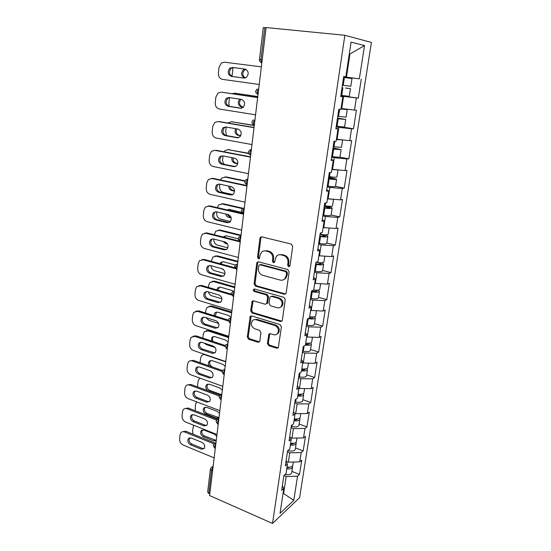 <?xml version="1.0" encoding="UTF-8"?>
<svg xmlns="http://www.w3.org/2000/svg" width="551" height="551" viewBox="0 0 551 551"><rect width="100%" height="100%" fill="white"/><g stroke="black" fill="none" stroke-linecap="round" stroke-linejoin="round"><path stroke-width="0.83" d="M288.648 266.725L289.984 265.761L292.712 246.345L291.293 244.093L261.78 236.854L260.368 237.302L259.948 238.266L257.517 257.296L258.467 258.832L259.466 258.515L260.058 255.423L261.332 252.461C262.586 251.098 264.115 250.609 265.926 251.008L268.344 251.628C271.436 252.778 272.91 255.141 272.759 258.715L272.428 261.188L273.399 262.737L274.439 262.4L276.265 256.415C277.559 254.968 279.15 254.445 281.051 254.865L283.524 255.492C286.685 256.663 288.18 259.053 288.008 262.662L287.663 265.155L288.648 266.725M278.944 254.803L281.954 254.583L284.419 255.209C287.567 256.38 289.061 258.763 288.896 262.366L288.545 264.852L289.661 266.443M261.58 236.813L260.878 238.025L258.447 257.021L259.431 258.557M263.991 250.932L266.842 250.739L269.26 251.359C272.346 252.503 273.819 254.858 273.668 258.426L273.337 260.892L274.384 262.462M267.393 343.48L268.736 345.677L276.733 348.239L278.289 347.764L281.416 326.771L280.046 324.553L251.621 315.93L250.188 316.364L247.316 337.074L248.625 339.237L258.026 342.247L259.514 341.806L259.803 341.062L260.94 332.515L259.604 330.331L254.899 328.864C251.456 326.977 250.553 324.332 252.206 320.93C253.226 319.738 254.514 319.353 256.084 319.773L274.777 325.469C278.255 327.308 279.205 329.946 277.635 333.376C276.574 334.691 275.197 335.118 273.51 334.664L270.376 333.686L268.86 334.147L267.393 343.48L268.289 343.025L269.632 345.215L278.227 347.839M209.6 495.549L266.099 27.557L344.864 35.292L272.518 523.45L209.6 495.549M284.288 294.227L285.838 293.724L286.169 292.912L289.137 271.774L287.739 269.535L258.571 261.842L257.152 262.29L256.759 263.199L254.107 283.937L255.45 286.121L284.288 294.227L285.659 293.924M285.239 299.558L282.332 320.262L282.029 321.019L280.473 321.515L252.007 312.947L250.677 310.771L252.124 301.287L253.563 300.853L265.031 304.2L266.519 303.739L266.849 302.926L267.634 297.085L266.271 294.881L254.28 291.465C253.35 290.969 253.123 290.26 253.591 289.337L254.59 289.034L283.855 297.326L285.239 299.558M344.864 35.292L371.415 42.434L299.599 497.691L272.518 523.45M291.913 471.374L299.517 474.432L301.748 460.154L299.772 461.848L288.352 462.158L286.031 461.235M299.517 474.432L297.54 476.188L293.786 500.342L280.06 513.298L283.806 488.427L281.671 490.335L283.896 475.492L286.031 473.653L287.477 464.073L285.342 465.864L287.608 450.725L289.75 449.003L291.224 439.223L289.082 440.903L291.396 425.448L293.538 423.85L295.04 413.87L292.905 415.426L295.267 399.661L297.409 398.18L298.938 388L296.803 389.426L299.214 373.33L301.356 371.98L302.919 361.594L300.777 362.889L303.243 346.455L305.385 345.236L306.983 334.629L304.841 335.786L307.362 319.001L309.497 317.934L311.129 307.093L308.994 308.112L311.563 290.969L313.705 290.04L315.372 278.971L313.23 279.839L315.861 262.324L317.996 261.553L319.697 250.244L317.562 250.953L320.248 233.052L322.383 232.439L324.126 220.882L321.991 221.433L324.732 203.133L326.867 202.692L328.644 190.88L326.516 191.252L329.319 172.546L331.447 172.277L333.265 160.196L331.137 160.396L334.009 141.263L336.138 141.18L337.997 128.831L335.869 128.838L338.81 109.263L340.924 109.374L342.832 96.742L340.711 96.549L343.714 76.52L345.828 76.837L351.056 42.138L364.521 45.554L359.342 78.841L343.672 76.789M343.659 76.913L359.342 78.841M361.27 79.13L358.302 98.126L356.366 97.954L354.479 110.09L341.062 108.471M341.992 126.944L353.515 128.782L356.414 110.193L354.479 110.09M353.515 128.782L351.572 128.789L349.727 140.663L336.434 139.21M339.719 157.145L348.824 158.778L351.669 140.588L349.727 140.663M348.824 158.778L346.882 158.957L345.071 170.576L331.902 169.288M335.504 186.355L344.237 188.146L347.02 170.335L345.071 170.576M344.237 188.146L342.288 188.483L340.518 199.861L327.466 198.718M331.123 215L339.747 216.894L342.474 199.455L340.518 199.861M339.747 216.894L337.791 217.39L336.062 228.527L323.12 227.535M326.839 243.012L335.352 245.043L338.018 227.969L336.062 228.527M335.352 245.043L333.389 245.698L331.695 256.608L318.871 255.754M322.638 270.451L331.041 272.621L333.658 255.898L331.695 256.608M331.041 272.621L329.078 273.42L327.418 284.102L314.704 283.386M318.526 297.34L326.819 299.641L329.381 283.255L327.418 284.102M326.819 299.641L324.856 300.577L323.23 311.039L310.626 310.454M314.497 323.692L322.686 326.116L325.193 310.055L323.23 311.039M322.686 326.116L320.716 327.184L319.125 337.439L306.631 336.978M310.55 349.527L318.63 352.061L321.088 336.324L319.125 337.439M318.63 352.061L316.66 353.26L315.096 363.316L302.713 362.964M306.673 374.852L314.655 377.497L317.066 362.069L315.096 363.316M314.655 377.497L312.686 378.819L311.157 388.675L298.876 388.448M302.878 399.682L310.764 402.444L313.126 387.312L311.157 388.675M310.764 402.444L308.787 403.876L307.286 413.539L295.68 413.629L294.627 413.25M299.152 424.043L306.941 426.901L309.263 412.065L307.286 413.539M306.941 426.901L304.972 428.451L303.491 437.928L291.982 438.128L290.122 437.425M295.501 447.935L303.195 450.89L305.468 436.337L303.491 437.928M303.195 450.89L301.218 452.55L299.772 461.848M288.352 462.158L289.764 452.819L287.429 451.91M285.997 461.462L287.477 464.073M301.218 452.55L289.764 452.819M291.982 438.128L293.414 428.602L291.059 427.728M289.709 436.743L291.224 439.223M304.972 428.451L293.414 428.602M295.68 413.629L297.141 403.917L294.757 403.07M293.483 411.528L295.04 413.87M308.787 403.876L297.141 403.917M299.448 388.641L300.942 378.737L298.525 377.924M297.347 385.796L298.938 388M312.686 378.819L300.942 378.737M303.298 363.157L304.82 353.053L302.368 352.275M301.28 359.534L302.919 361.594M316.66 353.26L304.82 353.053M307.217 337.157L308.774 326.846L306.294 326.102M305.302 332.728L306.983 334.629M320.716 327.184L308.774 326.846M311.225 310.626L312.81 300.102L310.296 299.4M309.407 305.357L311.129 307.093M324.856 300.577L312.81 300.102M315.31 283.545L316.935 272.807L314.387 272.139M313.595 277.408L315.372 278.971M329.078 273.42L316.935 272.807M319.484 255.905L321.137 244.94L318.561 244.313M317.879 248.852L319.697 250.244M333.389 245.698L321.137 244.94M323.74 227.68L325.434 216.481L322.817 215.902M322.252 219.684L324.126 220.882M337.791 217.39L325.434 216.481M328.093 198.849L329.822 187.416L327.17 186.879M326.722 189.868L328.644 190.88M342.288 188.483L329.822 187.416M332.535 169.405L334.299 157.717L331.612 157.235M331.289 159.391L333.265 160.196M346.882 158.957L334.299 157.717M337.081 139.32L338.879 127.377L336.158 126.937M335.965 128.238L337.997 128.831M351.572 128.789L338.879 127.377M341.716 108.568L343.562 96.363L340.8 95.977M340.738 96.37L342.832 96.742M356.366 97.954L343.562 96.363M266.071 27.764L264.783 27.633L260.926 59.722L262.193 59.873M259.445 59.57C259.363 61.058 260.031 62.091 261.456 62.662L260.926 59.722L259.445 59.57L263.275 27.591L264.783 27.633M346.462 77.14L349.954 54.032L349.286 53.888M349.279 53.957L349.954 54.032L364.521 45.554M343.7 76.61L345.828 76.837M282.966 494.02L283.634 493.407L286.183 476.567L283.875 475.623M283.09 493.179L293.786 500.342M282.367 485.7L283.806 488.427M297.54 476.188L286.183 476.567M340.842 95.709L358.302 98.126M212.583 470.836L211.536 470.389L208.753 493.489L209.793 493.951M208.753 493.489L207.651 492.105L210.399 469.17M258.288 261.801L257.689 262.91L255.037 283.6L256.38 285.776L285.17 293.869M286.548 273.144L285.57 271.581L259.996 264.79L258.998 265.107L258.398 268.303C258.261 271.808 259.707 274.15 262.744 275.328L280.149 280.066C282.112 280.528 283.751 279.991 285.06 278.462L286.183 275.755L286.548 273.144L287.429 272.828L286.458 271.264L285.57 271.581M259.948 264.776L260.926 264.494L286.458 271.264M283.476 279.763L285.941 278.131L287.064 275.431L286.183 275.755M287.429 272.828L287.064 275.431M253.171 300.791L251.6 310.385L252.93 312.555L281.912 321.157M266.388 303.883L267.428 303.36L267.758 302.554L268.537 296.72L267.18 294.523L255.203 291.114L254.28 291.465M253.591 289.337L254.486 289.006C254.052 289.929 254.286 290.632 255.203 291.114M277.139 307.74C278.806 308.161 280.183 307.72 281.258 306.418C282.938 302.885 281.995 300.192 278.427 298.353L271.705 296.438L270.204 296.906L269.866 297.726L269.081 303.573L270.438 305.784L277.139 307.74M280.211 307.368L282.14 306.032C283.82 302.506 282.877 299.82 279.323 297.981L278.427 298.353M271.257 296.376L272.607 296.073L279.323 297.981M269.825 333.617L268.289 343.025M276.767 334.216L278.517 332.935C280.087 329.512 279.137 326.881 275.665 325.042L274.777 325.469M254.018 319.718L257 319.366L275.665 325.042M251.194 315.868L248.239 336.633L249.548 338.796L259.466 341.868M345.58 88.015L350.443 88.67L345.573 88.057M343.239 85.302L344.403 77.519L351.993 78.545L350.808 86.273L342.412 85.198M344.403 77.519L343.583 77.415M245.505 69.192L243.335 69.839C240.663 73.359 241.097 76.038 244.651 77.877L245.34 77.966M232.977 67.587L232.067 76.403M349.272 96.335L340.897 95.344M245.987 69.378L244.554 69.998C241.958 73.221 242.261 75.866 245.457 77.932M244.389 78.118L232.577 76.52C228.954 74.633 228.507 71.885 231.213 68.262L233.569 67.608L245.147 69.102M259.225 84.468L222.48 79.372C219.67 78.635 218.313 76.499 218.403 72.973L218.995 67.387L221.371 62.986L224.333 62.18L261.353 66.85M232.281 67.436L244.995 69.082C248.653 70.914 249.148 73.676 246.476 77.36L243.955 78.09L231.296 76.375C227.666 74.488 227.212 71.726 229.925 68.09L233.569 67.608M341 108.891L344.74 109.263L341.041 108.63M337.412 118.555L343.232 119.168L337.474 118.155M337.494 118.031L345.725 119.505L337.398 118.672M341.055 108.54L347.24 109.601L340.986 108.981M347.24 109.601L346.083 117.156L337.749 116.309M239.761 99.152C237.391 102.582 237.908 105.165 241.304 106.887L243.384 107.211M257.758 96.618L234.595 93.209L232.047 93.704M229.485 97.596L228.83 103.354L229.175 106.309M345.725 119.505L344.575 127.012L336.262 126.234M257.772 96.535L234.595 93.209M240.87 99.318C238.624 102.748 239.168 105.296 242.509 106.942L243.494 107.101M235.284 93.257L235.821 93.298M332.873 148.839L338.645 149.335L332.983 148.116M333.018 147.888L341.11 149.686L332.838 149.059M341.468 147.351L333.19 146.745M342.55 139.899L336.372 139.596M336.399 139.41L340.125 139.644M235.635 128.686C234.389 131.923 235.181 134.134 238.025 135.319L240.704 135.794M254.266 125.58L231.386 121.73L227.777 123.025M226.199 127.061L225.703 131.586L226.599 135.622M339.995 156.987L339.988 157.035C339.258 157.338 336.771 157.187 332.529 156.58L331.73 156.456M254.286 125.394L231.386 121.73M236.737 128.879C235.642 132.054 236.475 134.196 239.224 135.298L240.808 135.574M231.441 121.737L232.605 121.75M328.43 178.49L334.161 178.868L328.582 177.45M328.63 177.126L336.592 179.22C335.848 179.647 333.376 179.543 329.167 178.93L328.382 178.799M336.943 176.919L336.936 176.974C336.2 177.381 333.72 177.277 329.512 176.664L328.72 176.534M337.667 169.887L331.86 169.556M231.985 157.655C231.51 160.486 232.446 162.331 234.809 163.179L237.729 163.757M248.646 153.543L228.245 149.693L224.973 150.602L223.988 151.773M223.003 155.919L222.632 159.253C222.473 161.395 223.121 163.13 224.574 164.46M336.592 179.22L335.497 186.417C334.746 186.872 332.274 186.796 328.079 186.169L327.294 186.038M248.508 153.226L228.245 149.693M233.114 157.875C232.804 160.582 233.769 162.318 236.007 163.089L237.798 163.44M227.969 149.652L229.457 149.638M324.078 207.507L325.297 207.72C327.811 208.106 329.305 208.12 329.767 207.775L324.277 206.17M324.339 205.75L328.61 206.666C331.006 207.204 332.198 207.693 332.17 208.14C331.413 208.712 328.954 208.677 324.794 208.044L324.016 207.913M332.522 205.867L332.508 205.936C331.75 206.494 329.291 206.46 325.131 205.826L324.346 205.695M332.267 199.193L327.439 198.877M244.747 185.088L232.267 182.45M228.686 186.08C228.748 188.401 229.739 189.875 231.661 190.494L234.561 191.128M244.899 181.224L225.166 177.105L221.805 178.035L220.517 179.963M219.87 184.186L219.629 186.383C219.546 189.565 220.813 191.603 223.43 192.499L232.797 194.565M331.103 215.104L331.096 215.179C330.331 215.785 327.879 215.772 323.733 215.138L322.955 215M245.023 180.866L226.371 176.974L225.166 177.105M229.891 186.341C230.098 188.463 231.089 189.792 232.853 190.329L234.554 190.701M224.608 177.029L226.371 176.974M319.814 235.924L321.019 236.145C323.513 236.537 324.987 236.517 325.462 236.083L320.062 234.292M328.182 234.209L328.169 234.299C327.397 235.001 324.952 235.029 320.84 234.382L320.069 234.244M326.495 227.866L323.912 227.687M323.664 227.659L323.113 227.591M242.075 212.5L229.471 209.435L227.129 209.897M243.335 213.657L242.819 213.058M225.71 213.988C226.124 215.73 227.074 216.832 228.569 217.28L231.206 217.9M242.468 208.629L222.143 203.98L218.713 204.931L217.294 207.617M216.805 211.887L216.681 212.982C216.598 216.116 217.852 218.148 220.441 219.078L230.511 221.495M324.587 234.829C326.805 235.394 327.893 235.938 327.838 236.455C327.067 237.171 324.622 237.199 320.517 236.558L319.745 236.413M326.798 243.26L326.784 243.356C326.006 244.1 323.568 244.148 319.47 243.501L318.698 243.356M242.936 208.257L223.348 203.78L222.143 203.98M227.046 214.298L229.76 217.046L231.055 217.349M228.92 209.359L227.88 210.069M221.323 203.884L223.348 203.78M241.428 108.237L229.264 106.322C225.758 104.49 225.256 101.811 227.777 98.292L229.43 97.589M221.846 92.237L257.641 97.589M257.654 97.493L222.397 92.279M255.561 114.835L219.291 109.015C216.515 108.223 215.172 106.095 215.262 102.638L215.84 97.169L218.003 93.036L221.103 92.175M228.954 97.52L241.503 99.414C245.05 101.205 245.588 103.891 243.108 107.466L240.484 108.237L227.99 106.267C224.471 104.428 223.968 101.742 226.489 98.209L228.954 97.52M238.328 137.716L226.02 135.518C222.618 133.721 222.081 131.117 224.422 127.701L225.834 126.992M218.044 121.557L254.011 127.68M254.039 127.474L219.229 121.571M251.972 144.562L216.164 138.046C213.43 137.206 212.101 135.091 212.183 131.696L212.748 126.337L214.718 122.453L217.941 121.557M225.696 126.971L238.087 129.106C241.524 130.862 242.096 133.48 239.802 136.944L237.088 137.75L224.746 135.539C221.337 133.735 220.799 131.124 223.141 127.701L225.696 126.971M235.249 166.581L222.845 164.115C219.539 162.352 218.974 159.811 221.151 156.491L222.397 155.802M214.587 150.292L250.457 157.131M250.491 156.828L216.13 150.271M248.46 173.661L213.099 166.485C210.399 165.603 209.084 163.495 209.166 160.162L209.717 154.914L211.515 151.263L214.842 150.333M222.508 155.823L234.74 158.192C238.08 159.914 238.679 162.462 236.544 165.823L233.762 166.65L221.578 164.212C218.258 162.442 217.693 159.9 219.877 156.574L222.508 155.823M232.219 194.847L219.732 192.134C216.515 190.398 215.923 187.919 217.955 184.695L219.043 184.027M211.26 178.448L213.085 178.386L211.804 178.524L246.972 185.976M247.02 185.57L213.085 178.386M245.016 202.169L210.103 194.358C207.431 193.429 206.136 191.335 206.205 188.056L206.756 182.918L208.395 179.481L211.804 178.524M219.381 184.082L231.454 186.679C234.705 188.38 235.339 190.86 233.349 194.124L230.504 194.964L218.471 192.306C215.248 190.563 214.649 188.077 216.681 184.854L219.381 184.082M229.237 222.535L216.688 219.587C213.554 217.879 212.934 215.455 214.835 212.328L215.772 211.701M208.023 206.053L210.11 205.943L208.829 206.157L243.563 214.229M243.625 213.726L210.11 205.943M241.648 230.091L207.162 221.667C204.524 220.703 203.236 218.616 203.312 215.4L203.842 210.358L205.344 207.128L208.829 206.157M216.316 211.777L228.245 214.58C231.406 216.267 232.061 218.692 230.201 221.853L227.308 222.707L215.427 219.835C212.287 218.113 211.667 215.689 213.568 212.555L216.316 211.777M323.94 261.973L323.919 262.076C323.134 262.917 320.71 263.006 316.639 262.345L316.088 262.242M237.991 238.755L226.427 235.849L223.334 237.033M223.1 241.421L225.538 243.542L227.604 244.072M240.966 235.745L219.181 230.339L215.689 231.296L214.27 234.747M213.795 239.038L213.788 239.079C213.712 242.151 214.952 244.176 217.514 245.147L227.859 247.833M321.722 262.772L323.602 264.191C322.81 265.038 320.386 265.134 316.322 264.473L315.558 264.328M322.583 270.844L322.562 270.947C321.777 271.829 319.353 271.939 315.296 271.278L314.538 271.126M315.64 263.757L316.832 263.984C319.298 264.384 320.765 264.328 321.247 263.812L319.36 262.724M241.035 235.194L220.379 230.077L219.181 230.339M224.718 241.834L227.157 243.356M225.683 235.759L224.229 237.261M218.113 230.228L220.379 230.077M226.296 249.665L213.698 246.504C210.647 244.809 210.007 242.44 211.784 239.41L212.583 238.824M204.862 233.121L207.19 232.956L205.916 233.238L240.222 241.91M238.886 240.959L207.19 232.956M238.342 257.448L204.283 248.446C201.673 247.44 200.406 245.36 200.468 242.199L200.991 237.261L202.369 234.216L205.916 233.238M213.313 238.92L225.097 241.93C228.176 243.597 228.844 245.966 227.115 249.038L224.181 249.885L212.438 246.82C209.387 245.119 208.746 242.743 210.523 239.699L213.313 238.92M319.78 289.172L319.759 289.289C319.187 290.143 317.176 290.363 313.719 289.943M235.332 265.01L223.437 261.759L220.655 262.531L219.939 263.688M221.13 268.489L223.486 269.556M237.805 261.952L216.274 256.187L212.734 257.152L211.322 261.346M210.93 265.678C211.247 268.254 212.479 269.935 214.635 270.72L224.98 273.599M318.202 290.053L319.442 291.362C318.643 292.34 316.233 292.491 312.21 291.823L311.46 291.672M318.45 297.864L318.43 297.981C317.631 298.993 315.22 299.159 311.212 298.484L310.461 298.332M311.556 291.018L312.734 291.259C315.165 291.665 316.625 291.569 317.114 290.976L316.315 290.163M237.88 261.319L217.473 255.864L216.274 256.187M222.528 261.656L220.958 263.97M214.986 256.07L217.473 255.864M285.163 278.909L284.75 278.813M223.396 276.251L210.764 272.89C207.789 271.209 207.135 268.895 208.801 265.947L209.47 265.417M201.783 259.659L204.325 259.438L203.057 259.783L235.566 268.654M234.891 267.765L204.325 259.438M235.112 284.261L201.452 274.694C198.877 273.654 197.623 271.581 197.685 268.482L198.202 263.633L199.469 260.761L203.057 259.783M210.372 265.527L222.012 268.73C225.015 270.383 225.703 272.704 224.078 275.686L221.116 276.533L209.511 273.268C206.535 271.581 205.881 269.267 207.541 266.305L210.372 265.527M315.702 315.826L315.682 315.957C315.096 316.915 313.092 317.19 309.669 316.784M233.259 291.286L231.799 290.439L220.51 287.174L217.7 287.939L216.839 289.881M234.698 287.656L213.423 281.554L209.841 282.518L208.684 285.163L208.436 287.422M208.319 291.858C208.905 293.883 210.069 295.198 211.818 295.811L221.929 298.814M314.504 316.742L315.372 317.982C314.559 319.091 312.162 319.298 308.188 318.616L308.147 318.609M314.401 324.339L314.38 324.47C313.56 325.607 311.17 325.834 307.203 325.145L306.459 324.987M309.214 318.072C311.391 318.368 312.672 318.209 313.064 317.596L312.727 316.977M234.788 286.94L214.615 281.168L213.423 281.554M219.443 287.071L217.996 290.219M211.942 281.43L214.615 281.168M281.127 306.59L281.485 306.707M220.538 302.313L207.892 298.759C204.993 297.092 204.325 294.826 205.881 291.961L206.432 291.493M198.78 285.68L201.521 285.404L200.254 285.817L231.695 295.012M231.427 294.138L201.521 285.404M231.937 310.537L198.684 300.44C196.135 299.365 194.896 297.299 194.951 294.255L195.46 289.502L196.624 286.789L200.254 285.817M207.486 291.61L218.988 295.005C221.915 296.645 222.618 298.917 221.089 301.817L218.106 302.657L206.646 299.207C203.739 297.533 203.071 295.26 204.635 292.388L207.486 291.61M311.708 341.944L311.687 342.088C311.088 343.156 309.097 343.487 305.709 343.087M231.089 317.521L228.796 315.551L217.631 312.114L214.8 312.872L213.988 315.613M231.654 312.865L210.62 306.446L207.018 307.396L205.943 309.896L205.599 313.002M205.998 317.617L209.049 320.434L218.671 323.471M310.75 342.887L311.384 344.079C310.785 345.146 308.794 345.484 305.406 345.084M310.433 350.291L310.406 350.436C309.579 351.69 307.203 351.965 303.277 351.269L302.547 351.104M305.523 344.299C307.554 344.533 308.746 344.327 309.104 343.679L308.987 343.232M231.751 312.073L211.811 305.998L210.62 306.446M216.433 311.997L215.345 316.033M208.967 306.322L211.811 305.998M217.721 327.866L205.075 324.133C202.245 322.48 201.563 320.255 203.03 317.466L203.464 317.066M195.853 311.212L198.766 310.874L197.506 311.343L228.272 320.944M228.259 320.055L198.766 310.874M228.823 336.303L195.963 325.689C193.449 324.58 192.216 322.528 192.271 319.532L192.767 314.869L193.849 312.307L197.506 311.343M204.655 317.19L216.02 320.765C218.878 322.397 219.594 324.629 218.162 327.446L215.159 328.265L203.829 324.642C200.991 322.982 200.309 320.751 201.783 317.955L204.655 317.19M307.789 367.551L307.768 367.703C307.162 368.867 305.178 369.253 301.824 368.867M228.114 342.171L225.848 340.187L214.807 336.585L211.963 337.329L211.412 340.931M228.672 337.605L207.879 330.869L204.249 331.805L203.257 334.175L202.823 338.094M204.111 343.025L206.329 344.602L215.083 347.529M307.003 368.502L307.472 369.659C306.866 370.823 304.882 371.216 301.528 370.823M306.542 375.734L306.514 375.892C305.674 377.256 303.319 377.587 299.434 376.877L298.704 376.712M301.659 369.969C303.663 370.196 304.855 369.955 305.213 369.253L305.206 368.97M228.775 336.737L209.063 330.366L207.879 330.869M213.499 336.468L213.141 336.813C212.149 338.176 212.128 339.74 213.085 341.482M206.067 330.745L209.063 330.366M214.938 352.929L202.307 349.024C199.545 347.378 198.849 345.201 200.233 342.488L200.571 342.15M193.002 336.248L196.066 335.862L194.813 336.385L225.104 346.414M225.311 345.518L196.066 335.862M225.779 361.559L193.298 350.464C190.811 349.32 189.592 347.275 189.647 344.327L190.129 339.753L191.128 337.336L194.813 336.385M201.88 342.281L213.113 346.028C215.902 347.653 216.626 349.844 215.283 352.585L212.266 353.384L201.074 349.589C198.298 347.936 197.609 345.752 198.994 343.032L201.88 342.281M303.952 392.656L303.925 392.822C303.312 394.082 301.342 394.516 298.015 394.137M225.194 366.36L222.948 364.363L212.039 360.602L209.18 361.332C208.244 362.654 208.244 364.17 209.166 365.871M225.738 361.876L205.179 354.844C203.718 354.396 202.506 354.706 201.535 355.76L200.612 358.005L200.103 362.71M303.284 393.607L303.635 394.736C303.016 395.997 301.046 396.438 297.726 396.059M302.726 400.673L302.699 400.846C301.852 402.326 299.503 402.705 295.66 401.982L294.943 401.81M297.864 395.136C299.854 395.356 301.032 395.088 301.404 394.33L301.418 394.206M210.627 360.485L210.358 360.76C209.084 363.157 209.669 365.203 212.101 366.897M203.236 354.72L204.256 354.21M212.197 377.518L210.647 377.394L199.6 373.447C196.893 371.808 196.19 369.666 197.499 367.028L197.747 366.759M190.219 360.815L193.415 360.375L192.168 360.96L222.129 371.436M222.563 370.548L193.415 360.375M222.783 386.341L190.68 374.77C188.222 373.592 187.016 371.56 187.065 368.66L187.547 364.177L188.47 361.883C189.448 360.802 190.68 360.492 192.168 360.96M199.159 366.897L210.262 370.809C212.989 372.435 213.719 374.577 212.452 377.249L209.428 378.027L198.367 374.067C195.653 372.421 194.951 370.279 196.259 367.627L199.159 366.897M300.185 417.272L300.157 417.451C299.53 418.801 297.574 419.29 294.282 418.912M222.328 390.101L220.111 388.097L209.318 384.185L206.453 384.894C205.303 386.94 205.737 388.861 207.741 390.652M200.406 378.275L198.877 379.281L198.023 381.409L197.554 386.905M299.613 418.23L299.875 419.325C299.248 420.682 297.285 421.171 294 420.799M298.986 425.138L298.959 425.324C298.098 426.901 295.763 427.328 291.961 426.605L291.252 426.426M294.144 419.814C296.073 420.027 297.244 419.745 297.65 418.953M207.817 384.054L207.624 384.267C206.398 386.788 207.086 388.834 209.69 390.418L221.151 394.53M209.497 401.651L207.858 401.514L196.934 397.416C194.289 395.776 193.58 393.676 194.813 391.1L194.992 390.907M187.505 384.915L190.818 384.426L189.572 385.066L219.305 396.017M219.973 395.143L190.818 384.426M219.849 410.64L188.111 398.621C185.68 397.416 184.489 395.391 184.537 392.546L185.005 388.138L185.866 385.962C186.83 384.873 188.07 384.57 189.572 385.066M196.487 391.052L207.465 395.122C210.138 396.741 210.868 398.848 209.669 401.445L206.646 402.202L195.708 398.084C193.057 396.445 192.347 394.337 193.58 391.761L196.487 391.052M296.493 441.42L296.466 441.606C295.832 443.045 293.883 443.583 290.618 443.211M219.518 413.408L217.321 411.39L206.646 407.334L203.78 408.022C202.623 410.481 203.319 412.499 205.867 414.083L216.502 418.181L218.967 417.947M196.748 401.893L195.474 404.386L195.206 410.715M295.99 442.37L296.183 443.445C295.55 444.891 293.6 445.428 290.343 445.063M295.315 449.134L295.288 449.327C294.413 451.014 292.099 451.483 288.338 450.746L287.767 450.601M290.501 444.016C292.25 444.223 293.387 443.961 293.917 443.231M205.075 407.203L204.944 407.347C203.787 409.806 204.483 411.817 207.031 413.395L219.002 417.665M206.832 425.324L205.124 425.179L194.324 420.93C191.727 419.304 191.018 417.231 192.182 414.731L192.292 414.6M184.86 408.573L188.263 408.036L187.023 408.732L216.619 420.165M217.535 419.325L188.263 408.036M216.97 434.484L185.597 422.032C183.187 420.799 182.009 418.781 182.05 415.984L182.512 411.659L183.311 409.6C184.268 408.491 185.508 408.201 187.023 408.732M193.862 414.751L204.717 418.974C207.334 420.592 208.071 422.665 206.935 425.193L203.918 425.923L193.098 421.66C190.501 420.02 189.792 417.947 190.956 415.44L193.862 414.751M292.87 465.106L292.843 465.306C292.195 466.828 290.26 467.406 287.03 467.048M216.757 436.296L214.58 434.264L204.022 430.069L201.156 430.737C200.061 433.134 200.757 435.118 203.264 436.702L213.781 440.931L216.219 440.752M193.594 425.207L192.513 431.109L193.098 434.181M292.423 466.056L292.567 467.11C291.92 468.639 289.984 469.225 286.754 468.86M291.713 472.675L291.686 472.882C290.866 474.604 288.655 475.141 285.053 474.501M286.919 467.758L290.225 467.055M202.389 429.925L202.32 430.014C201.218 432.404 201.921 434.388 204.414 435.965L216.261 440.394M204.201 448.569L202.437 448.411L191.762 444.023C189.22 442.391 188.504 440.359 189.606 437.914L189.661 437.852M182.271 431.791L185.756 431.213L184.523 431.956L214.043 443.899M215.255 443.121L185.756 431.213M214.146 457.888L183.118 445.022C180.742 443.755 179.571 441.75 179.612 438.995L180.067 434.753L180.811 432.79C181.754 431.681 182.994 431.405 184.523 431.956M191.293 438.017L202.024 442.384C204.586 443.996 205.33 446.041 204.249 448.507L201.239 449.203L190.543 444.795C187.994 443.162 187.278 441.124 188.387 438.679L191.293 438.017M213.01 467.289L211.536 470.389L210.413 469.059L211.143 467.613L213.037 467.076M260.513 62.16L261.821 62.979M261.856 62.711L261.456 62.662L261.821 62.952M257.145 88.98L255.678 91.053C255.588 92.492 256.236 93.498 257.62 94.069L257.131 91.308L258.75 88.442M258.061 94.138L257.62 94.069L258.033 94.379M253.357 119.87L251.993 121.854C251.897 123.252 252.523 124.237 253.873 124.808L253.412 122.212L255.023 119.319M254.348 124.891L253.873 124.808L254.321 125.125M251.38 149.473L249.651 150.086L248.377 151.993C248.287 153.357 248.894 154.321 250.202 154.893L249.775 152.448L251.373 149.528M250.712 154.989L250.202 154.893L250.684 155.217M247.812 179.027L246.042 179.654L244.851 181.499C244.754 182.822 245.34 183.772 246.614 184.351L246.214 182.044L247.805 179.103M247.158 184.461L246.614 184.351L247.13 184.668M244.32 207.961L242.509 208.602L241.386 210.379C241.29 211.68 241.861 212.61 243.101 213.189L242.729 211.012L244.307 208.051M243.129 213.196L243.659 213.437M243.673 213.32L243.101 213.189L243.652 213.499M240.897 236.296L239.065 236.937L238.004 238.666L239.664 241.434L239.32 239.382L240.883 236.4M239.85 241.476L240.25 241.662M240.264 241.586L239.664 241.434L240.243 241.737M237.55 264.046L235.69 264.694L234.685 266.367L236.296 269.102L235.98 267.166L237.536 264.163M236.916 269.274L236.296 269.102L236.902 269.391M234.265 291.231L232.391 291.872L231.434 293.511L233.004 296.211L232.701 294.379L234.251 291.362M233.645 296.397L233.004 296.211L233.631 296.486M231.048 317.872L229.161 318.506L228.252 320.103L229.774 322.776L229.498 321.047L231.034 318.017M230.435 322.982L229.774 322.776L230.428 323.038M225.118 346.235L226.613 348.817L226.351 347.185L227.88 344.134M225.125 346.166L226 344.602L227.9 343.982M226.613 348.817L227.287 349.058L226.613 348.817M222.06 371.787L223.513 374.349L223.272 372.8L224.787 369.742M222.067 371.711L222.907 370.182L224.808 369.569M219.057 396.844L220.476 399.385L220.248 397.912L221.757 394.84M219.071 396.761L219.877 395.26L221.778 394.661M216.116 421.412L217.5 423.933L217.287 422.541L218.788 419.463M216.13 421.329L216.908 419.841L218.809 419.27M213.23 445.511L214.58 448.018L214.387 446.696L215.875 443.603M213.244 445.422L213.995 443.961L215.896 443.403M288.896 262.366L288.008 262.662M284.419 255.209L283.524 255.492M281.954 254.583L281.051 254.865M273.337 260.892L272.428 261.188M273.668 258.426L272.759 258.715M269.26 251.359L268.344 251.628M266.842 250.739L265.926 251.008M258.447 257.021L257.517 257.296M260.878 238.025L259.948 238.266M288.545 264.852L287.663 265.155M256.38 285.776L255.45 286.121M255.037 283.6L254.107 283.937M257.689 262.91L256.759 263.199M260.926 264.494L259.996 264.79M281.354 321.095L280.473 321.515M252.93 312.555L252.007 312.947M251.6 310.385L250.677 310.771M252.709 301.748L251.786 302.113M267.758 302.554L266.849 302.926M268.537 296.72L267.634 297.085M267.18 294.523L266.271 294.881M272.607 296.073L271.705 296.438M269.453 334.457L268.557 334.898M257 319.366L256.084 319.773M258.936 341.799L258.026 342.247M249.548 338.796L248.625 339.237M248.239 336.633L247.316 337.074M250.788 316.763L249.858 317.162M277.614 347.771L276.733 348.239M269.632 345.215L268.736 345.677M341.71 95.454L342.874 87.719M245.381 77.96L244.651 77.877M231.296 76.375L232.577 76.52M338.562 116.419L339.63 109.305M337.067 126.351L338.204 118.789M242.509 106.942L241.304 106.887M336.317 149.314L336.406 148.715M333.989 146.869L334.836 141.228M332.529 156.58L333.637 149.183M239.224 135.298L238.025 135.319M331.833 178.958L331.964 178.104M329.512 176.664L330.145 172.442M328.079 186.169L329.167 178.93M236.007 163.089L234.809 163.179M327.446 207.989L327.611 206.88M325.131 205.826L325.558 202.961M323.733 215.138L324.794 208.044M232.853 190.329L231.661 190.494M323.148 236.407L323.347 235.063M320.84 234.382L321.075 232.811M319.47 243.501L320.517 236.558M229.76 217.046L228.569 217.28M240.484 108.237L241.186 108.265M227.99 106.267L229.264 106.322M237.088 137.75L238.314 137.722M224.746 135.539L226.02 135.518M233.762 166.65L235.008 166.547M221.578 164.212L222.845 164.115M230.504 194.964L231.751 194.785M218.471 192.306L219.732 192.134M227.308 222.707L228.548 222.452M215.427 219.835L216.688 219.587M318.939 264.239L319.174 262.703M315.296 271.278L316.322 264.473M226.73 243.246L225.538 243.542M224.181 249.885L225.414 249.562M212.438 246.82L213.698 246.504M314.814 291.507L315.027 290.095M311.212 298.484L312.21 291.823M222.99 269.177L222.57 269.301M221.116 276.533L222.349 276.141M209.511 273.268L210.764 272.89M310.778 318.223L310.971 316.935M307.203 325.145L308.188 318.616M218.106 302.657L219.332 302.196M206.646 299.207L207.892 298.759M306.817 344.403L306.997 343.232M303.277 351.269L304.076 345.98M215.159 328.265L216.385 327.749M203.829 324.642L205.075 324.133M302.94 370.065L303.098 369.005M299.434 376.877L300.047 372.807M212.266 353.384L213.485 352.812M201.074 349.589L202.307 349.024M299.131 395.225L299.276 394.268M295.66 401.982L296.094 399.082M205.578 354.658L205.179 354.844M209.428 378.027L210.647 377.394M198.367 374.067L199.6 373.447M295.405 419.896L295.536 419.042M291.961 426.605L292.23 424.828M220.428 394.358L219.408 394.936M209.69 390.418L208.657 390.983M206.646 402.202L207.858 401.514M195.708 398.084L196.934 397.416M291.748 444.092L291.858 443.341M288.338 450.746L288.442 450.057M217.652 417.479L216.502 418.181M207.031 413.395L205.867 414.083M203.918 425.923L205.124 425.179M193.098 421.66L194.324 420.93M288.159 467.827L288.256 467.172M286.575 462.475L286.72 461.511M214.918 440.18L213.781 440.931M204.414 435.965L203.264 436.702M201.239 449.203L202.437 448.411M190.543 444.795L191.762 444.023M227.453 343.92L227.935 343.693M224.202 369.507L224.856 369.163M221.034 394.599L221.846 394.13M217.934 419.208L218.892 418.615M214.918 443.348L215.992 442.632M211.963 467.028L213.147 466.187M261.298 237.061L260.368 237.302M258.075 262L257.152 262.29M285.941 278.131L285.06 278.462M253.054 300.915L252.124 301.287M267.428 303.36L266.519 303.739M282.14 306.032L281.258 306.418M269.756 333.713L268.86 334.147M278.517 332.935L277.635 333.376M251.111 315.964L250.188 316.364M349.272 96.342L350.443 88.67M244.554 69.998L243.335 69.839M229.925 68.09L231.213 68.262M341.462 147.386L342.591 139.988M339.988 157.035L341.11 149.686M336.936 176.974L338.018 169.915M332.508 205.936L333.527 199.29M331.096 215.179L332.17 208.14M328.169 234.299L329.126 228.052M326.784 243.356L327.838 236.455M226.489 98.209L227.777 98.292M223.141 127.701L224.422 127.701M219.877 156.574L221.151 156.491M216.681 184.854L217.955 184.695M213.568 212.555L214.835 212.328M323.919 262.076L324.821 256.208M322.562 270.947L323.602 264.191M224.877 236.338L223.678 236.62M210.523 239.699L211.784 239.41M319.759 289.289L320.599 283.793M318.43 297.981L319.442 291.362M221.846 262.186L220.655 262.531M207.541 266.305L208.801 265.947M315.682 315.957L316.467 310.805M314.38 324.47L315.372 317.982M218.885 287.539L217.7 287.939M204.635 292.388L205.881 291.961M311.687 342.088L312.424 337.281M310.406 350.436L311.384 344.079M215.985 312.41L214.8 312.872M201.783 317.955L203.03 317.466M307.768 367.703L308.45 363.226M306.514 375.892L307.472 369.659M213.141 336.813L211.963 337.329M198.994 343.032L200.233 342.488M303.925 392.822L304.565 388.655M302.699 400.846L303.635 394.736M210.358 360.76L209.18 361.332M196.259 367.627L197.499 367.028M300.157 417.451L300.75 413.587M298.959 425.324L299.875 419.325M207.624 384.267L206.453 384.894M193.58 391.761L194.813 391.1M296.466 441.606L297.01 438.038M295.288 449.327L296.183 443.445M204.944 407.347L203.78 408.022M190.956 415.44L192.182 414.731M292.843 465.306L293.346 462.02M291.686 472.882L292.567 467.11M202.32 430.014L201.156 430.737M188.387 438.679L189.606 437.914"/></g></svg>
